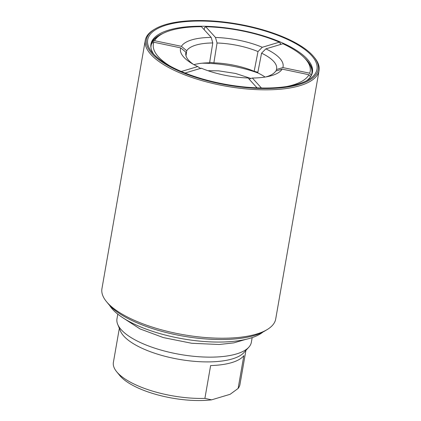 <?xml version="1.0" encoding="UTF-8"?>
<svg xmlns="http://www.w3.org/2000/svg" width="421" height="421" viewBox="0 0 421 421"><rect width="100%" height="100%" fill="white"/><g stroke="black" fill="none" stroke-linecap="round" stroke-linejoin="round"><path stroke-width="0.63" d="M154.891 29.065L153.854 29.686A88.2 31.333 9.9 0 0 145.292 40.279L101.94 288.68A88.2 31.333 9.9 0 0 106.408 301.547A88.2 31.333 9.9 0 0 183.435 334.706A88.2 31.333 9.9 0 0 267.146 329.596A88.2 31.333 9.9 0 0 275.708 319.007L319.06 70.607A88.2 31.333 9.9 0 0 314.592 57.74L313.824 56.803A87.21 30.98 9.9 0 0 286.464 38.348A87.21 30.98 9.9 0 0 154.891 29.065A87.21 30.98 9.9 0 0 227.008 85.053A87.21 30.98 9.9 0 0 313.824 56.803M106.408 301.547L108.323 303.888A85.726 30.454 9.9 0 0 183.193 336.121A85.726 30.454 9.9 0 0 264.551 331.153L267.146 329.596M109.586 305.341A81.416 28.923 9.9 0 0 182.719 338.81A81.416 28.923 9.9 0 0 262.872 332.095M117.791 314.155L116.975 318.823A68.202 24.229 9.9 0 0 117.696 324.344A68.202 24.229 9.9 0 0 179.999 354.419A68.202 24.229 9.9 0 0 248.8 347.225A68.202 24.229 9.9 0 0 251.353 342.278L252.163 337.605M117.696 324.344L120.453 331.022A64.245 22.823 9.9 0 0 179.135 359.345A64.245 22.823 9.9 0 0 243.943 352.572L248.8 347.225M119.338 328.317L113.396 362.349A64.245 22.823 9.9 0 0 116.654 371.722A64.245 22.823 9.9 0 0 204.895 398.387L210.621 365.57A64.245 22.823 9.9 0 0 243.843 355.64L238.118 388.451A64.245 22.823 9.9 0 0 239.975 384.436L245.911 350.409M116.654 371.722L119.717 375.469A60.282 21.413 9.9 0 0 211.595 399.839L204.895 398.387M238.118 388.451L230.145 394.293L211.595 399.839M145.292 40.279A88.2 31.333 9.9 0 0 226.787 86.31A88.2 31.333 9.9 0 0 319.06 70.607M285.664 38.59A85.921 30.523 9.9 0 0 183.798 21.797A85.921 30.523 9.9 0 0 152.049 52.293A85.921 30.523 9.9 0 0 227.087 84.6A85.921 30.523 9.9 0 0 308.635 79.622A85.921 30.523 9.9 0 0 285.664 38.59M306.409 80.843A81.963 29.117 9.9 0 0 311.935 74.133A81.963 29.117 9.9 0 0 312.44 72.27A81.963 29.117 9.9 0 0 282.57 42.968A81.963 29.117 9.9 0 0 199.122 26.228A81.963 29.117 9.9 0 0 150.955 44.089A81.963 29.117 9.9 0 0 153.728 54.193M312.298 72.949A81.963 29.117 9.9 0 0 304.651 58.098M257.857 72.265L254.168 71.286L257.999 51.578L262.283 47.273L279.37 42.163L280.523 43.547L280.354 44.531M280.523 43.547A81.963 29.117 9.9 0 0 280.128 43.374M204.859 27.644A81.963 29.117 9.9 0 0 204.574 27.639L204.211 29.728M163.09 33.391A81.963 29.117 9.9 0 0 151.939 42.042L151.66 43.637M185.74 54.099L185.998 52.288L180.693 47.873L153.86 42.253L151.223 43.589A81.963 29.117 9.9 0 0 150.86 44.773M310.493 76.832L308.982 74.738L282.144 69.118L275.734 71.081A46.078 16.372 9.9 0 1 265.767 76.948M276.15 70.954L276.45 69.539L282.859 67.576L309.698 73.196L311.356 75.433M257.063 87.868L248.069 77.974A52.083 18.503 9.9 0 1 201.27 68.176L185.056 73.022M249.537 79.59L249.669 78.874L252.353 78.027L261.42 88M181.309 71.481L197.702 66.581L200.875 68.655M151.939 42.042L154.575 40.705L181.409 46.326L186.714 50.741L185.998 55.809M204.574 27.639L205.737 26.744L215.489 37.469L217.057 43L213.879 62.845L209.674 62.287M206.306 62.887L206.258 63.171L206.011 62.903M193.918 64.65A45.415 16.135 9.9 0 1 209.59 62.797L212.773 42.953L211.2 37.422L201.448 26.691A79.585 28.27 9.9 0 0 161.106 34.48A79.585 28.27 9.9 0 0 154.575 40.705M206.258 63.171A63.303 22.487 9.9 0 0 202.911 63.124M161.106 34.48L159.027 35.727A81.569 28.975 9.9 0 0 152.328 42.126M151.613 43.668A81.569 28.975 9.9 0 0 150.965 47.778M279.37 42.163A79.585 28.27 9.9 0 0 205.737 26.744M153.86 42.253A79.585 28.27 9.9 0 0 170.01 66.034M287.08 86.468A79.585 28.27 9.9 0 0 308.982 74.738M262.283 47.273A52.083 18.503 9.9 0 0 215.489 37.469M211.2 37.422A52.083 18.503 9.9 0 0 181.409 46.326M180.693 47.873A52.083 18.503 9.9 0 0 191.06 62.976A52.083 18.503 9.9 0 0 197.702 66.581M252.353 78.027A52.083 18.503 9.9 0 0 268.309 76.459A52.083 18.503 9.9 0 0 282.144 69.118M257.999 51.578A46.078 16.372 9.9 0 0 217.057 43M212.773 42.953A46.078 16.372 9.9 0 0 186.714 50.741M185.998 52.288A46.078 16.372 9.9 0 0 185.798 53.183A46.078 16.372 9.9 0 0 193.286 64.297M276.45 69.539A46.078 16.372 9.9 0 0 276.576 69.028A46.078 16.372 9.9 0 0 261.567 53.172L257.741 72.88A45.415 16.135 9.9 0 1 265.056 77.064M282.859 67.576A52.083 18.503 9.9 0 0 265.856 48.868L261.567 53.172M254.168 71.286A45.415 16.135 9.9 0 0 213.879 62.845M309.698 73.196A79.585 28.27 9.9 0 0 306.146 59.798A79.585 28.27 9.9 0 0 282.938 43.758L265.856 48.868M311.308 75.422A81.569 28.975 9.9 0 0 307.677 61.671L306.146 59.798M257.952 72.98A63.303 22.487 9.9 0 0 201.985 63.213M123.306 318.071L139.972 328.901L163.337 337.579L191.697 343.273L219.225 344.499L233.844 342.868L245.648 339.421M207.879 70.686L218.615 70.844L235.55 73.454L250.942 78.474"/></g></svg>
